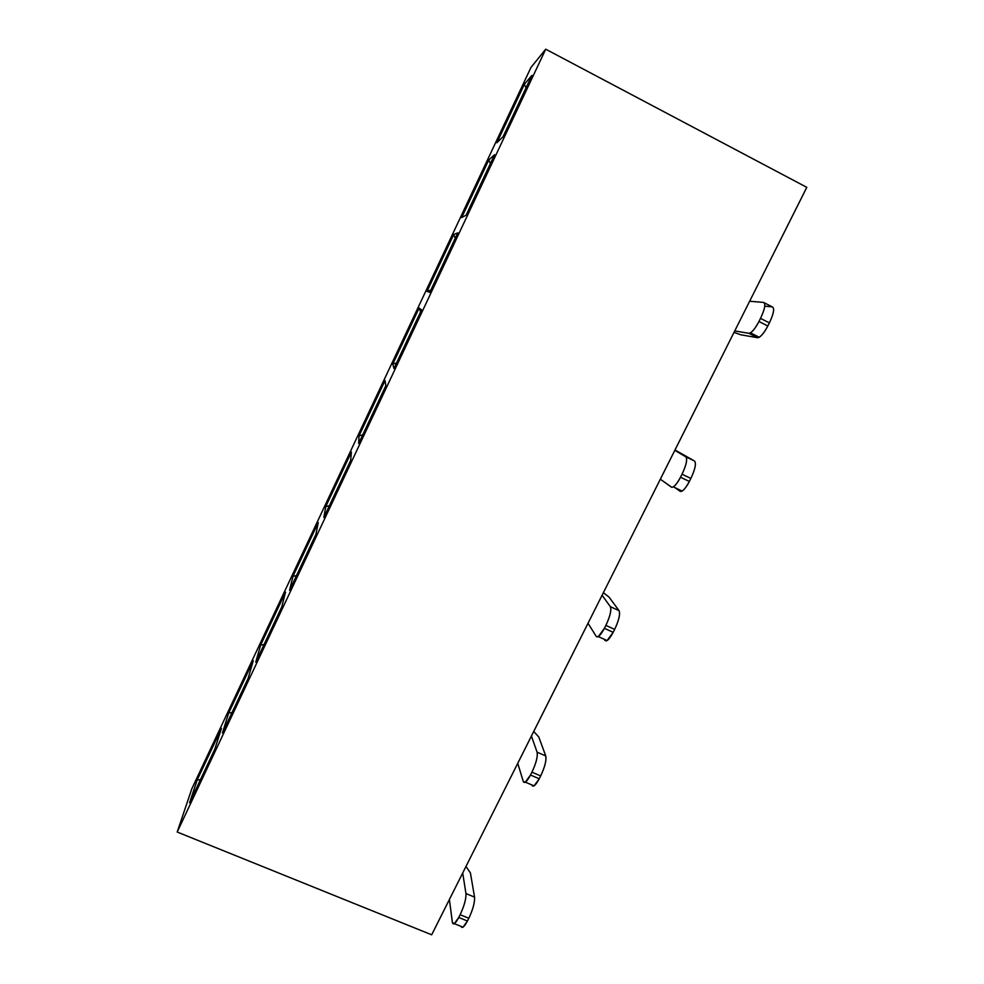 <?xml version="1.0" encoding="UTF-8"?>
<svg xmlns="http://www.w3.org/2000/svg" width="984" height="984" viewBox="0 0 984 984"><rect width="100%" height="100%" fill="white"/><g stroke="black" fill="none" stroke-linecap="round" stroke-linejoin="round"><path stroke-width="1.48" d="M545.714 49.2L177.194 832.034L431.681 934.8L806.806 187.341L545.714 49.2L530.991 67.404L191.818 788.774L177.194 832.034L545.714 49.2L806.806 187.341L431.681 934.8L177.194 832.034L191.818 788.774L530.991 67.404L545.714 49.2M503.045 136.702L496.871 142.754L524.374 84.267L531.901 75.387L503.045 136.702L531.901 75.387L524.374 84.267L496.871 142.754L503.045 136.702M466.133 215.115L461.68 217.587L488.79 159.937L494.571 154.709L466.133 215.115L494.571 154.709L488.79 159.937L461.68 217.587L466.133 215.115M429.774 292.371L426.982 291.362L453.71 234.524L457.781 232.864L429.774 292.371L457.781 232.864L453.71 234.524L426.982 291.362L429.774 292.371M393.957 368.496L392.776 364.105L419.123 308.053L421.558 309.849L393.957 368.496L421.558 309.849L419.123 308.053L392.776 364.105L393.957 368.496M358.656 443.501L359.037 435.826L385.027 380.562L385.851 385.716L358.656 443.501L385.851 385.716L385.027 380.562L359.037 435.826L358.656 443.501M323.859 517.436L325.766 506.563L351.399 452.062L350.661 460.487L323.859 517.436L350.661 460.487L351.399 452.062L325.766 506.563L323.859 517.436M289.567 590.302L292.961 576.329L318.238 522.578L315.987 534.164L289.567 590.302L315.987 534.164L318.238 522.578L292.961 576.329L289.567 590.302M255.766 662.134L260.588 645.147L285.532 592.122L281.805 606.796L255.766 662.134L281.805 606.796L285.532 592.122L260.588 645.147L255.766 662.134M222.433 732.945L228.669 713.031L253.269 660.731L248.116 678.394L222.433 732.945L248.116 678.394L253.269 660.731L228.669 713.031L222.433 732.945M189.58 802.76L197.169 779.992L221.437 728.406L214.893 748.972L189.58 802.76L214.893 748.972L221.437 728.406L197.169 779.992L189.58 802.76M200.441 779.685L197.169 779.992L200.441 779.685M232.015 712.588L228.669 713.031L232.015 712.588M264.032 644.569L260.588 645.147L264.032 644.569M296.479 575.628L292.961 576.329L296.479 575.628M329.369 505.714L325.766 506.563L329.369 505.714M362.727 434.842L359.037 435.826L362.727 434.842M396.552 362.961L392.776 364.105L396.552 362.961M420.574 311.94L419.123 308.053L420.574 311.94M430.857 290.071L426.982 291.362L430.857 290.071M455.223 238.325L453.71 234.524L455.223 238.325M490.364 163.651L488.79 159.937L490.364 163.651M526.01 87.896L524.374 84.267L526.01 87.896M523.303 781.542L517.744 763.313L523.303 781.542C524.534 783.793 526.932 781.616 530.499 775.011L531.938 772.169C536.169 763.154 537.891 756.487 537.104 752.194L545.751 755.946L538.765 736.93L533.734 731.456L538.765 736.93L545.751 755.946C546.6 760.263 544.902 766.93 540.671 775.933L539.244 778.774C535.665 785.367 533.23 787.52 531.963 785.257L534.066 785.884L539.244 778.774L530.499 775.011L525.358 782.145L523.303 781.542M531.422 736.057L537.104 752.194L531.422 736.057M604.25 639.28L605 640.461L604.25 639.28M596.304 636.513L588.026 623.266L596.304 636.513C597.977 637.939 600.671 635.209 604.397 628.321L605.873 625.394C610.178 616.218 611.667 609.982 610.338 606.661L619.034 610.634L609.047 597.116L603.376 592.676L609.047 597.116L619.034 610.634C620.412 613.979 618.948 620.24 614.656 629.391L613.18 632.318C609.453 639.194 606.722 641.912 605 640.461L607.079 640.572L613.18 632.318L604.397 628.321L598.346 636.599L596.304 636.513M602.097 595.234L610.338 606.661L602.097 595.234M675.11 487.732L680.215 491.348L675.11 487.732M671.777 487.314L660.326 479.196L671.469 487.166C673.622 487.732 676.635 484.411 680.51 477.228L682.035 474.202C686.414 464.878 687.656 459.073 685.762 456.785L694.495 461.004L674.999 449.983L694.495 461.004C696.438 463.316 695.233 469.134 690.854 478.445L689.341 481.459C685.454 488.642 682.404 491.938 680.215 491.348L682.121 491.09C684.556 489.319 686.955 486.108 689.341 481.459L680.51 477.228C678.136 481.889 675.75 485.112 673.351 486.896L671.777 487.314M674.803 450.352L685.762 456.785L674.803 450.352M734.002 332.407L740.89 334.806L757.692 337.733L748.922 333.305L734.74 330.944L748.922 333.305C751.567 332.949 754.913 329.013 758.959 321.497L760.521 318.386C764.974 308.902 765.958 303.564 763.473 302.395L749.636 301.252L763.473 302.395C765.909 303.638 764.925 308.964 760.521 318.386L769.39 322.887L767.815 325.999C763.769 333.49 760.398 337.414 757.692 337.733L740.89 334.806L734.002 332.407M764.322 302.826L772.231 306.86L764.789 306.184L772.231 306.86C774.789 308.066 773.842 313.404 769.39 322.887C773.781 313.478 774.728 308.127 772.231 306.86L764.322 302.826M452.382 922.439L449.393 899.511L452.382 922.439C453.181 925.452 455.309 923.804 458.741 917.469L460.131 914.714C464.288 905.846 466.231 898.798 465.949 893.57L474.559 897.113L470.413 872.906L465.986 866.449L470.413 872.906L474.559 897.113C474.891 902.353 472.984 909.4 468.827 918.256L467.437 921.024C464.214 926.977 462.099 928.773 461.09 926.399L463.009 927.186L467.437 921.024L458.741 917.469L454.337 923.656L452.382 922.439M462.701 872.992L465.949 893.57L462.701 872.992M545.751 755.946L537.104 752.194C537.854 756.524 536.12 763.19 531.938 772.169L540.671 775.933C544.865 766.966 546.551 760.3 545.751 755.946M619.034 610.634L610.338 606.661C611.617 610.031 610.129 616.267 605.873 625.394L614.656 629.391C618.911 620.277 620.363 614.028 619.034 610.634M694.495 461.004L685.762 456.785C687.607 459.122 686.365 464.928 682.035 474.202L690.854 478.445C695.184 469.183 696.389 463.378 694.495 461.004M748.922 333.305L757.692 337.733L759.267 337.291C762.145 335.224 764.999 331.46 767.815 325.999L758.959 321.497C756.13 326.971 753.301 330.759 750.472 332.85L748.922 333.305M474.559 897.113L465.949 893.57C466.195 898.822 464.251 905.87 460.131 914.714L468.827 918.256C472.947 909.437 474.854 902.377 474.559 897.113M531.938 772.169L530.499 775.011L539.244 778.774L540.671 775.933L531.938 772.169M605.873 625.394L604.397 628.321L613.18 632.318L614.656 629.391L605.873 625.394M682.035 474.202L680.51 477.228L689.341 481.459L690.854 478.445L682.035 474.202M760.521 318.386L758.959 321.497L767.815 325.999L769.39 322.887L760.521 318.386M460.131 914.714L458.741 917.469L467.437 921.024L468.827 918.256L460.131 914.714M534.066 785.884L525.358 782.145M607.079 640.572L598.346 636.599M682.121 491.09L673.351 486.896M759.267 337.291L750.472 332.85M463.009 927.186L454.337 923.656"/></g></svg>
